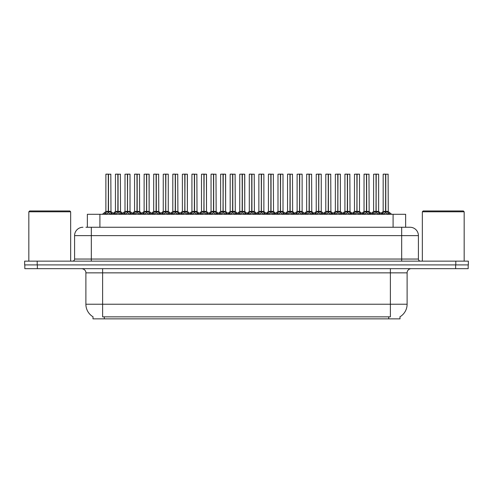 <?xml version="1.0" encoding="UTF-8"?>
<svg xmlns="http://www.w3.org/2000/svg" width="493" height="493" viewBox="0 0 493 493"><rect width="100%" height="100%" fill="white"/><g stroke="black" fill="none" stroke-linecap="round" stroke-linejoin="round"><path stroke-width="0.74" d="M85.93 227.261L91.322 227.261L85.93 227.261L87.353 227.261L87.353 214.295L405.647 214.295L405.647 227.261M400.008 316.777L400.008 318.86L92.992 318.86L92.992 316.777M93.122 316.851A14.642 14.642 0 0 1 85.887 304.224L102.618 304.224L102.618 316.851L390.382 316.851L390.382 304.224L407.113 304.224L407.113 272.851A4.184 4.184 0 0 1 411.298 268.667M85.887 304.224L85.887 272.851C86.096 272.173 85.381 269.055 81.702 268.667M399.878 316.851A14.642 14.642 0 0 0 407.113 304.224M37.363 268.667L468.184 268.667L468.184 264.901L24.816 264.901L24.816 268.667L37.363 268.667L37.363 264.901M468.184 268.667L468.184 264.901M82.96 227.261A8.363 8.363 0 0 0 74.591 235.623L74.591 259.047A2.089 2.089 0 0 1 72.502 261.142M410.04 227.261A8.363 8.363 0 0 1 418.409 235.623L91.322 235.623L91.322 227.261L409.917 227.261M418.409 235.623L418.409 259.047C418.52 260.304 419.216 261.007 420.498 261.142M37.197 261.142L24.65 261.142L24.65 264.901L37.197 264.901L37.197 261.142L455.803 261.142L455.803 264.901L468.35 264.901L468.35 261.142L455.803 261.142M371.827 214.295L373.263 212.785L376.005 211.398L376.005 212.859L376.153 174.14L378.624 174.22L378.624 211.368L376.221 211.398L378.963 212.785L380.399 214.295M376.005 174.14L373.602 174.22L376.005 174.14L373.602 174.22L373.602 211.368L376.005 211.398M376.221 211.398L376.221 212.859L376.147 211.368L378.698 211.528L376.498 211.528M376.079 174.14L376.079 211.368L376.221 174.14M376.005 174.22L376.147 211.368M375.278 174.14L376.948 174.14M375.728 211.528L373.608 211.368L376.116 211.368M378.963 212.785L378.963 214.295L376.221 212.859M376.005 212.859L373.269 214.295L373.263 212.785M381.391 214.295L382.827 212.785L385.563 211.398L385.563 212.859L385.711 174.14L383.246 174.14L385.637 174.14L385.637 211.368L388.527 212.785L389.963 214.295M385.569 174.14L383.166 174.22L383.166 211.368L385.563 211.398M385.785 211.398L385.785 212.859L385.711 211.368L388.182 211.368L385.785 211.368L385.779 174.14M386.062 211.528L388.262 211.528L388.102 174.14M385.563 174.22L385.711 211.368M385.637 174.14L384.836 174.14M388.527 212.785L388.527 214.295L385.785 212.859M385.563 212.859L382.833 214.295M376.221 174.22L378.538 174.14M352.705 214.295L354.14 212.785L356.883 211.398L356.883 212.859L357.024 174.14L359.502 174.22L359.502 211.368L357.098 211.398L359.841 212.785L361.277 214.295M356.883 174.14L354.479 174.22L356.883 174.14L354.479 174.22L354.479 211.368L356.883 211.398M357.098 211.398L357.098 212.859L357.024 211.368L359.576 211.528L357.376 211.528M356.95 174.14L356.95 211.368L357.098 174.14M356.883 174.22L357.024 211.368M356.156 174.14L357.826 174.14M356.605 211.528L354.479 211.368L356.987 211.368M359.841 212.785L359.841 214.295L357.098 212.859M356.883 212.859L354.147 214.295M333.582 214.295L335.018 212.785L337.754 211.398L337.754 212.859L337.902 174.14L340.373 174.22L340.373 211.368L337.976 211.398L340.718 212.785L342.154 214.295M337.76 174.14L335.357 174.22L337.76 174.14L335.357 174.22L335.357 211.368L337.754 211.398M337.976 211.398L337.976 212.859L337.902 211.368L340.453 211.528L338.253 211.528M337.828 174.14L337.828 211.368L337.97 174.14M337.754 174.22L337.902 211.368M337.027 174.14L338.703 174.14M337.483 211.528L335.357 211.368L337.865 211.368M340.718 212.785L340.718 214.295L337.976 212.859M337.754 212.859L335.024 214.295L335.018 212.785M314.46 214.295L315.89 212.785L318.632 211.398L318.632 212.859L318.78 174.14L321.251 174.22L321.251 211.368L318.854 211.398L321.596 212.785L323.026 214.295M318.638 174.14L316.235 174.22L318.638 174.14L316.235 174.22L316.235 211.368L318.632 211.398M318.854 211.398L318.854 212.859L318.78 211.368L321.331 211.528L319.131 211.528M318.706 174.14L318.706 211.368L318.848 174.14M318.632 174.22L318.78 211.368M317.905 174.14L319.581 174.14M318.361 211.528L316.235 211.368L318.743 211.368M321.596 212.785L321.596 214.295L318.854 212.859M318.632 212.859L315.902 214.295L315.89 212.785M295.338 214.295L296.768 212.785L299.51 211.398L299.51 212.859L299.658 174.14L302.129 174.22L302.129 211.368L299.732 211.398L302.468 212.785L303.904 214.295M299.516 174.14L297.113 174.22L299.516 174.14L297.113 174.22L297.113 211.368L299.51 211.398M299.732 211.398L299.732 212.859L299.658 211.368L302.209 211.528L300.003 211.528M299.584 174.14L299.584 211.368L299.726 174.14M299.51 174.22L299.658 211.368M298.783 174.14L300.459 174.14M299.233 211.528L297.113 211.368L299.621 211.368M302.468 212.785L302.468 214.295L299.732 212.859M299.51 212.859L296.774 214.295M357.098 174.22L359.415 174.14M337.976 174.22L340.293 174.14M318.854 174.22L321.171 174.14M299.732 174.22L302.049 174.14M362.269 214.295L363.698 212.785L366.441 211.398L366.441 212.859L366.589 174.14L364.124 174.14L366.515 174.14L366.515 211.368L369.405 212.785L370.835 214.295M366.447 174.14L364.044 174.22L364.044 211.368L366.441 211.398M366.663 211.398L366.663 212.859L366.589 211.368L369.06 211.368L366.663 211.368L366.656 174.14M366.934 211.528L369.14 211.528L368.98 174.14M366.441 174.22L366.589 211.368M366.515 174.14L365.714 174.14M369.405 212.785L369.405 214.295L366.663 212.859M366.441 212.859L363.705 214.295L363.698 212.785M343.14 214.295L344.576 212.785L347.318 211.398L347.318 212.859L347.466 174.14L345.001 174.14L347.392 174.14L347.392 211.368L350.276 212.785L351.712 214.295M347.325 174.14L344.921 174.22L344.921 211.368L347.318 211.398M347.54 211.398L347.54 212.859L347.466 211.368L349.938 211.368L347.54 211.368L347.534 174.14M347.811 211.528L350.012 211.528L349.851 174.14M347.318 174.22L347.466 211.368M347.392 174.14L346.591 174.14M350.276 212.785L350.276 214.295L347.54 212.859M347.318 212.859L344.582 214.295L344.576 212.785M324.018 214.295L325.454 212.785L328.196 211.398L328.196 212.859L328.344 174.14L325.879 174.14L328.27 174.14L328.27 211.368L331.154 212.785L332.59 214.295M328.196 174.14L325.793 174.22L325.793 211.368L328.196 211.398M328.412 211.398L328.412 212.859L328.344 211.368L330.815 211.368L328.412 211.368L328.412 174.14M328.689 211.528L330.889 211.528L330.729 174.14M328.196 174.22L328.344 211.368M328.27 174.14L327.469 174.14M331.154 212.785L331.154 214.295L328.412 212.859M328.196 212.859L325.46 214.295M304.896 214.295L306.332 212.785L309.074 211.398L309.074 212.859L309.216 174.14L306.757 174.14L309.148 174.14L309.148 211.368L312.032 212.785L313.468 214.295M309.074 174.14L306.671 174.22L306.671 211.368L309.074 211.398M309.29 211.398L309.29 212.859L309.216 211.368L311.693 211.368L309.29 211.368L309.29 174.14M309.567 211.528L311.767 211.528L311.607 174.14M309.074 174.22L309.216 211.368M309.148 174.14L308.347 174.14M312.032 212.785L312.032 214.295L309.29 212.859M309.074 212.859L306.338 214.295L306.332 212.785M28.834 211.787L29.666 210.949L69.821 210.949L70.659 211.787L28.834 211.787L28.834 261.142M70.659 211.787L70.659 261.142M422.341 211.787L423.179 210.949L463.334 210.949L464.166 211.787L422.341 211.787L422.341 261.142M464.166 211.787L464.166 261.142M276.209 214.295L277.645 212.785L280.388 211.398L280.388 212.859L280.535 174.14L283.007 174.22L283.007 211.368L280.603 211.368L283.346 212.785L284.781 214.295M280.394 174.14L277.99 174.22L280.394 174.14L277.99 174.22L277.99 211.368L280.388 211.398M280.609 211.398L280.609 212.859L280.535 211.368L283.081 211.528L280.881 211.528M280.462 174.14L280.462 211.368L280.603 174.14M280.388 174.22L280.535 211.368M279.66 174.14L281.33 174.14M280.11 211.528L277.99 211.368L280.499 211.368M283.346 212.785L283.346 214.295L280.609 212.859M280.388 212.859L277.651 214.295L277.645 212.785M257.087 214.295L258.523 212.785L261.265 211.398L261.265 212.859L261.407 174.14L263.884 174.22L263.884 211.368L261.481 211.398L264.223 212.785L265.659 214.295M261.265 174.14L258.862 174.22L261.265 174.14L258.862 174.22L258.862 211.368L261.265 211.398M261.481 211.398L261.481 212.859L261.407 211.368L263.958 211.528L261.758 211.528M261.339 174.14L261.339 211.368L261.481 174.14M261.265 174.22L261.407 211.368M260.538 174.14L262.208 174.14M260.988 211.528L258.868 211.368L261.376 211.368M264.223 212.785L264.223 214.295L261.481 212.859M261.265 212.859L258.529 214.295L258.523 212.785M237.965 214.295L239.401 212.785L242.143 211.398L242.143 212.859L242.285 174.14L244.762 174.22L244.762 211.368L242.359 211.398L245.101 212.785L246.537 214.295M242.143 174.14L239.74 174.22L242.143 174.14L239.74 174.22L239.74 211.368L242.143 211.398M242.359 211.398L242.359 174.14M242.211 174.14L242.211 211.368L244.836 211.528L242.636 211.528M242.143 174.22L242.285 211.368M241.416 174.14L243.086 174.14M241.866 211.528L239.74 211.368L242.248 211.368M245.095 214.295L242.359 212.859M242.143 212.859L239.407 214.295L239.401 212.785M218.843 214.295L220.279 212.785L223.015 211.398L223.015 212.859L223.163 174.14L225.634 174.22L225.634 211.368L223.237 211.398L225.979 212.785L227.415 214.295M223.021 174.14L220.617 174.22L223.021 174.14L220.617 174.22L220.617 211.368L223.015 211.398M223.237 211.398L223.237 212.859L223.163 211.368L225.634 211.368L225.554 174.14M223.089 174.14L223.089 211.368L223.23 174.14M223.015 174.22L223.163 211.368M222.288 174.14L223.964 174.14M220.617 174.22L220.617 211.368L223.126 211.368M225.979 212.785L225.979 214.295L223.237 212.859M223.015 212.859L220.285 214.295L220.279 212.785M285.774 214.295L287.209 212.785L289.952 211.398L289.952 212.859L290.094 174.14L287.635 174.14L290.02 174.14L290.02 211.368L292.91 212.785L294.346 214.295M289.952 174.14L287.548 174.22L287.548 211.368L289.952 211.398M290.167 211.398L290.167 212.859L290.094 211.368L292.571 211.368L290.167 211.368L290.161 174.14M290.445 211.528L292.645 211.528L292.485 174.14M289.952 174.22L290.094 211.368M290.02 174.14L289.225 174.14M292.91 212.785L292.91 214.295L290.167 212.859M289.952 212.859L287.216 214.295L287.209 212.785M266.651 214.295L268.087 212.785L270.823 211.398L270.823 212.859L270.971 174.14L268.506 174.14L270.897 174.14L270.897 211.368L273.788 212.785L275.223 214.295M270.83 174.14L268.426 174.22L268.426 211.368L270.823 211.398M271.045 211.398L271.045 212.859L270.971 211.368L273.442 211.368L271.045 211.368L271.039 174.14M271.323 211.528L273.523 211.528L273.362 174.14M270.823 174.22L270.971 211.368M270.897 174.14L270.096 174.14M273.781 214.295L271.045 212.859M270.823 212.859L268.093 214.295L268.087 212.785M247.529 214.295L248.959 212.785L251.701 211.398L251.701 212.859L251.849 174.14L249.384 174.14L251.775 174.14L251.775 211.368L254.665 212.785L256.095 214.295M251.707 174.14L249.304 174.22L249.304 211.368L251.701 211.398M251.923 211.398L251.923 212.859L251.849 211.368L254.32 211.368L251.923 211.368L251.917 174.14M252.194 211.528L254.4 211.528L254.24 174.14M251.701 174.22L251.849 211.368M251.775 174.14L250.974 174.14M254.665 212.785L254.665 214.295L251.923 212.859M251.701 212.859L248.965 214.295L248.959 212.785M228.401 214.295L229.837 212.785L232.579 211.398L232.579 212.859L232.727 174.14L230.262 174.14L232.653 174.14L232.653 211.368L235.537 212.785L236.973 214.295M232.585 174.14L230.182 174.22L230.182 211.368L232.579 211.398M232.801 211.398L232.801 212.859L232.727 211.368L235.198 211.368L232.801 211.368L232.795 174.14M233.072 211.528L235.272 211.528L235.112 174.14M232.579 174.22L232.727 211.368M232.653 174.14L231.852 174.14M235.537 212.785L235.537 214.295L232.801 212.859M232.579 212.859L229.843 214.295L229.837 212.785M280.609 174.22L282.92 174.14M261.481 174.22L263.798 174.14M244.762 211.368L244.676 174.14M199.72 214.295L201.15 212.785L203.892 211.398L203.892 212.859L204.04 174.14L206.512 174.22L206.512 211.368L204.114 211.398L206.857 212.785L208.286 214.295M203.899 174.14L201.495 174.22L203.899 174.14L201.495 174.22L201.495 211.368L203.892 211.398M204.114 211.398L204.114 212.859L204.04 211.368L206.512 211.368L206.431 174.14M203.966 174.14L203.966 211.368L204.108 174.14M203.892 174.22L204.04 211.368M203.165 174.14L204.841 174.14M203.621 211.528L201.495 211.368L204.003 211.368M206.857 212.785L206.857 214.295L204.114 212.859M203.892 212.859L201.162 214.295M180.598 214.295L182.028 212.785L184.77 211.398L184.77 212.859L184.918 174.14L187.389 174.22L187.389 211.368L184.992 211.398L187.728 212.785L189.164 214.295M184.776 174.14L182.373 174.22L184.776 174.14L182.373 174.22L182.373 211.368L184.77 211.398M184.992 211.398L184.992 212.859L184.918 211.368L187.389 211.368L187.309 174.14M184.844 174.14L184.844 211.368L184.986 174.14M184.77 174.22L184.918 211.368M184.043 174.14L185.719 174.14M182.373 174.22L182.373 211.368L184.881 211.368M187.722 214.295L184.992 212.859M184.77 212.859L182.034 214.295L182.028 212.785M161.47 214.295L162.906 212.785L165.648 211.398L165.648 212.859L165.796 174.14L168.267 174.22L168.267 211.368L165.864 211.368L168.606 212.785L170.042 214.295M165.654 174.14L163.245 174.22L165.654 174.14L163.245 174.22L163.245 211.368L165.648 211.398M165.87 211.398L165.87 212.859L165.796 211.368L168.341 211.528L166.141 211.528M165.722 174.14L165.722 211.368L165.864 174.14M165.648 174.22L165.796 211.368M164.921 174.14L166.591 174.14M165.371 211.528L163.251 211.368L165.759 211.368M168.606 212.785L168.606 214.295L165.87 212.859M165.648 212.859L162.912 214.295L162.906 212.785M142.348 214.295L143.783 212.785L146.526 211.398L146.526 212.859L146.667 174.14L149.145 174.22L149.145 211.368L146.741 211.398L149.484 212.785L150.92 214.295M146.526 174.14L144.122 174.22L146.526 174.14L144.122 174.22L144.122 211.368L146.526 211.398M146.741 211.398L146.741 212.859L146.667 211.368L149.145 211.368L149.059 174.14M146.6 174.14L146.6 211.368L146.741 174.14M146.526 174.22L146.667 211.368M145.799 174.14L147.469 174.14M146.248 211.528L144.129 211.368L146.637 211.368M149.484 212.785L149.484 214.295L146.741 212.859M146.526 212.859L143.79 214.295M123.225 214.295L124.661 212.785L127.404 211.398L127.404 212.859L127.545 174.14L130.023 174.22L130.023 211.368L127.619 211.398L130.362 212.785L131.797 214.295M127.404 174.14L125 174.22L127.404 174.14L125 174.22L125 211.368L127.404 211.398M127.619 211.398L127.619 212.859L127.545 211.368L130.097 211.528L127.897 211.528M127.471 174.14L127.471 211.368L127.619 174.14M127.404 174.22L127.545 211.368M126.676 174.14L128.346 174.14M127.126 211.528L125 211.368L127.508 211.368M130.362 212.785L130.362 214.295L127.619 212.859M127.404 212.859L124.667 214.295L124.661 212.785M104.103 214.295L105.539 212.785L108.275 211.398L108.275 212.859L108.423 174.14L105.964 174.14L108.349 174.14L108.349 211.368L111.239 212.785L112.675 214.295M108.281 174.14L105.878 174.22L105.878 211.368L108.275 211.398M108.497 211.398L108.497 212.859L108.423 211.368L110.894 211.368L108.497 211.368L108.491 174.14M108.774 211.528L110.974 211.528L110.814 174.14M108.275 174.22L108.423 211.368M108.349 174.14L107.548 174.14M108.004 211.528L105.878 211.368L108.386 211.368M111.239 212.785L111.239 214.295L108.497 212.859M108.275 212.859L105.545 214.295L105.539 212.785M209.279 214.295L210.714 212.785L213.457 211.398L213.457 212.859L213.605 174.14L211.14 174.14L213.531 174.14L213.531 211.368L216.415 212.785L217.851 214.295M213.457 174.14L211.053 174.22L211.053 211.368L213.457 211.398M213.672 211.398L213.672 212.859L213.605 211.368L216.076 211.368L213.672 211.368L213.672 174.14M213.95 211.528L216.15 211.528L215.989 174.14M213.457 174.22L213.605 211.368M213.531 174.14L212.729 174.14M216.409 214.295L213.672 212.859M213.457 212.859L210.721 214.295L210.714 212.785M190.156 214.295L191.592 212.785L194.334 211.398L194.334 212.859L194.476 174.14L192.017 174.14L194.408 174.14L194.408 211.368L197.292 212.785L198.728 214.295M194.334 174.14L191.931 174.22L191.931 211.368L194.334 211.398M194.55 211.398L194.55 212.859L194.476 211.368L196.953 211.368L194.55 211.368L194.55 174.14M194.827 211.528L197.027 211.528L196.867 174.14M194.334 174.22L194.476 211.368M194.408 174.14L193.607 174.14M197.292 212.785L197.292 214.295L194.55 212.859M194.334 212.859L191.598 214.295L191.592 212.785M171.034 214.295L172.47 212.785L175.212 211.398L175.212 212.859L175.354 174.14L172.895 174.14L175.28 174.14L175.28 211.368L178.17 212.785L179.606 214.295M175.212 174.14L172.809 174.22L172.809 211.368L175.212 211.398M175.428 211.398L175.428 212.859L175.354 211.368L177.831 211.368L175.428 211.368L175.422 174.14M175.705 211.528L177.905 211.528L177.745 174.14M175.212 174.22L175.354 211.368M175.28 174.14L174.485 174.14M178.17 212.785L178.17 214.295L175.428 212.859M175.212 212.859L172.476 214.295M151.912 214.295L153.348 212.785L156.084 211.398L156.084 212.859L156.232 174.14L153.767 174.14L156.158 174.14L156.158 211.368L159.048 212.785L160.484 214.295M156.09 174.14L153.687 174.22L153.687 211.368L156.084 211.398M156.306 211.398L156.306 212.859L156.232 211.368L158.703 211.368L156.306 211.368L156.299 174.14M156.583 211.528L158.783 211.528L158.623 174.14M156.084 174.22L156.232 211.368M156.158 174.14L155.357 174.14M159.048 212.785L159.048 214.295L156.306 212.859M156.084 212.859L153.354 214.295L153.348 212.785M132.79 214.295L134.219 212.785L136.962 211.398L136.962 212.859L137.109 174.14L134.644 174.14L137.036 174.14L137.036 211.368L139.926 212.785L141.355 214.295M136.968 174.14L134.564 174.22L134.564 211.368L136.962 211.398M137.183 211.398L137.183 212.859L137.109 211.368L139.581 211.368L137.183 211.368L137.177 174.14M137.455 211.528L139.661 211.528L139.501 174.14M136.962 174.22L137.109 211.368M137.036 174.14L136.234 174.14M139.926 212.785L139.926 214.295L137.183 212.859M136.962 212.859L134.225 214.295L134.219 212.785M113.661 214.295L115.097 212.785L117.839 211.398L117.839 212.859L117.987 174.14L115.522 174.14L117.913 174.14L117.913 211.368L120.797 212.785L122.233 214.295M117.845 174.14L115.442 174.22L115.442 211.368L117.839 211.398M118.061 211.398L118.061 212.859L117.987 211.368L120.458 211.368L118.061 211.368L118.055 174.14M118.332 211.528L120.532 211.528L120.372 174.14M117.839 174.22L117.987 211.368M117.913 174.14L117.112 174.14M120.797 212.785L120.797 214.295L118.061 212.859M117.839 212.859L115.103 214.295M165.87 174.22L168.181 174.14M127.619 174.22L129.936 174.14M388.712 318.86L388.712 316.777M104.288 318.86L104.288 316.777M99.906 227.261L99.906 214.295M393.094 227.261L393.094 214.295M390.382 268.667L390.382 272.851L85.887 272.851M407.113 272.851L390.382 272.851L390.382 304.224L102.618 304.224L102.618 268.667M455.637 268.667L455.637 264.901M91.322 261.142L91.322 235.623L74.591 235.623M74.591 259.047L418.409 259.047M401.678 227.261L401.678 261.142M379.4 213.167L379.4 214.295M372.825 213.167L372.825 214.295M385.292 211.528L383.166 211.368L385.563 211.368M388.182 174.22L385.785 174.22M388.965 213.167L388.965 214.295M382.827 212.785L382.827 214.295M382.383 213.167L382.383 214.295M360.278 213.167L360.278 214.295M354.14 212.785L354.14 214.295M353.703 213.167L353.703 214.295M341.156 213.167L341.156 214.295M334.574 213.167L334.574 214.295M322.034 213.167L322.034 214.295M315.452 213.167L315.452 214.295M302.912 213.167L302.912 214.295M296.768 212.785L296.768 214.295M296.33 213.167L296.33 214.295M366.17 211.528L364.044 211.368L366.441 211.368M369.06 174.22L366.663 174.22M369.842 213.167L369.842 214.295M363.261 213.167L363.261 214.295M347.041 211.528L344.921 211.368L347.318 211.368M349.938 174.22L347.54 174.22M350.72 213.167L350.72 214.295M344.139 213.167L344.139 214.295M327.919 211.528L325.799 211.368L328.196 211.368M330.815 174.22L328.412 174.22M331.598 213.167L331.598 214.295M325.454 212.785L325.454 214.295M325.016 213.167L325.016 214.295M308.797 211.528L306.671 211.368L309.074 211.368M311.693 174.22L309.29 174.22M312.47 213.167L312.47 214.295M305.894 213.167L305.894 214.295M283.789 213.167L283.789 214.295M277.208 213.167L277.208 214.295M264.661 213.167L264.661 214.295M258.085 213.167L258.085 214.295M244.762 174.22L242.359 174.22M245.101 212.785L245.101 214.295M245.539 213.167L245.539 214.295M238.963 213.167L238.963 214.295M222.744 211.528L220.617 211.368M225.634 211.368L223.514 211.528M225.634 174.22L223.237 174.22M226.416 213.167L226.416 214.295M219.835 213.167L219.835 214.295M289.674 211.528L287.548 211.368L289.952 211.368M292.571 174.22L290.167 174.22M293.347 213.167L293.347 214.295M286.766 213.167L286.766 214.295M270.552 211.528L268.426 211.368L270.823 211.368M273.442 174.22L271.045 174.22M273.788 212.785L273.788 214.295M274.225 213.167L274.225 214.295M267.644 213.167L267.644 214.295M251.43 211.528L249.304 211.368L251.701 211.368M254.32 174.22L251.923 174.22M255.103 213.167L255.103 214.295M248.521 213.167L248.521 214.295M232.302 211.528L230.182 211.368L232.579 211.368M235.198 174.22L232.801 174.22M235.981 213.167L235.981 214.295M229.399 213.167L229.399 214.295M206.512 211.368L204.392 211.528M206.512 174.22L204.114 174.22M207.294 213.167L207.294 214.295M201.15 212.785L201.15 214.295M200.713 213.167L200.713 214.295M184.493 211.528L182.373 211.368L178.885 214.295M187.389 211.368L185.263 211.528M187.389 174.22L184.992 174.22M187.728 212.785L187.728 214.295M188.172 213.167L188.172 214.295M181.59 213.167L181.59 214.295M169.05 213.167L169.05 214.295M162.468 213.167L162.468 214.295M152.633 214.295L149.145 211.368L147.019 211.528M149.145 174.22L146.741 174.22M149.921 213.167L149.921 214.295M143.783 212.785L143.783 214.295M143.346 213.167L143.346 214.295M130.799 213.167L130.799 214.295M124.224 213.167L124.224 214.295M110.894 174.22L108.497 174.22M111.677 213.167L111.677 214.295M105.095 213.167L105.095 214.295M213.179 211.528L211.059 211.368L213.457 211.368M216.076 174.22L213.672 174.22M216.415 212.785L216.415 214.295M216.858 213.167L216.858 214.295M210.277 213.167L210.277 214.295M194.057 211.528L191.931 211.368L194.334 211.368M196.953 174.22L194.55 174.22M197.73 213.167L197.73 214.295M191.155 213.167L191.155 214.295M174.935 211.528L172.809 211.368L175.212 211.368M177.831 174.22L175.428 174.22M178.608 213.167L178.608 214.295M172.47 212.785L172.47 214.295M172.026 213.167L172.026 214.295M155.813 211.528L153.687 211.368L156.084 211.368M158.703 174.22L156.306 174.22M159.486 213.167L159.486 214.295M152.904 213.167L152.904 214.295M136.69 211.528L134.564 211.368L136.962 211.368M139.581 174.22L137.183 174.22M140.363 213.167L140.363 214.295M133.782 213.167L133.782 214.295M117.562 211.528L115.442 211.368L117.839 211.368M120.458 174.22L118.061 174.22M121.241 213.167L121.241 214.295M115.097 212.785L115.097 214.295M114.659 213.167L114.659 214.295M369.14 211.528L371.334 213.309L373.528 211.528L370.114 214.295M383.092 211.528L380.892 213.309L378.698 211.528L382.112 214.295M388.262 211.528L391.67 214.295M350.012 211.528L352.212 213.309L354.405 211.528L350.991 214.295M363.963 211.528L361.77 213.309L359.576 211.528L362.99 214.295M330.889 211.528L333.083 213.309L335.283 211.528L331.869 214.295M344.841 211.528L342.647 213.309L340.453 211.528L343.861 214.295M311.767 211.528L313.961 213.309L316.155 211.528L312.747 214.295M325.719 211.528L323.525 213.309L321.331 211.528L324.739 214.295M297.113 211.368L293.625 214.295M306.597 211.528L304.403 213.309L302.209 211.528L305.617 214.295M297.032 211.528L294.839 213.309L292.645 211.528M277.99 211.368L274.502 214.295M287.474 211.528L285.281 213.309L283.081 211.528L286.495 214.295M254.4 211.528L256.594 213.309L258.788 211.528L255.374 214.295M268.352 211.528L266.152 213.309L263.958 211.528L267.372 214.295M235.272 211.528L237.472 213.309L239.666 211.528L236.252 214.295M249.224 211.528L247.03 213.309L244.836 211.528L248.25 214.295M216.15 211.528L218.344 213.309L220.544 211.528L217.13 214.295M230.102 211.528L227.908 213.309L225.714 211.528L229.122 214.295M273.523 211.528L275.716 213.309L277.91 211.528M197.027 211.528L199.221 213.309L201.415 211.528L198.007 214.295M210.979 211.528L208.785 213.309L206.592 211.528L210 214.295M191.857 211.528L189.663 213.309L187.469 211.528L190.877 214.295M163.251 211.368L159.763 214.295M168.267 211.368L171.755 214.295M144.129 211.368L140.634 214.295M125 211.368L121.512 214.295M130.016 211.368L133.511 214.295M105.804 211.528L102.39 214.295M110.974 211.528L114.382 214.295M172.735 211.528L170.541 213.309L168.341 211.528M177.905 211.528L180.099 213.309L182.293 211.528M153.613 211.528L151.413 213.309L149.219 211.528M158.783 211.528L160.977 213.309L163.171 211.528M134.484 211.528L132.29 213.309L130.097 211.528M139.661 211.528L141.855 213.309L144.048 211.528M115.362 211.528L113.168 213.309M120.532 211.528L122.732 213.309L124.926 211.528"/></g></svg>

